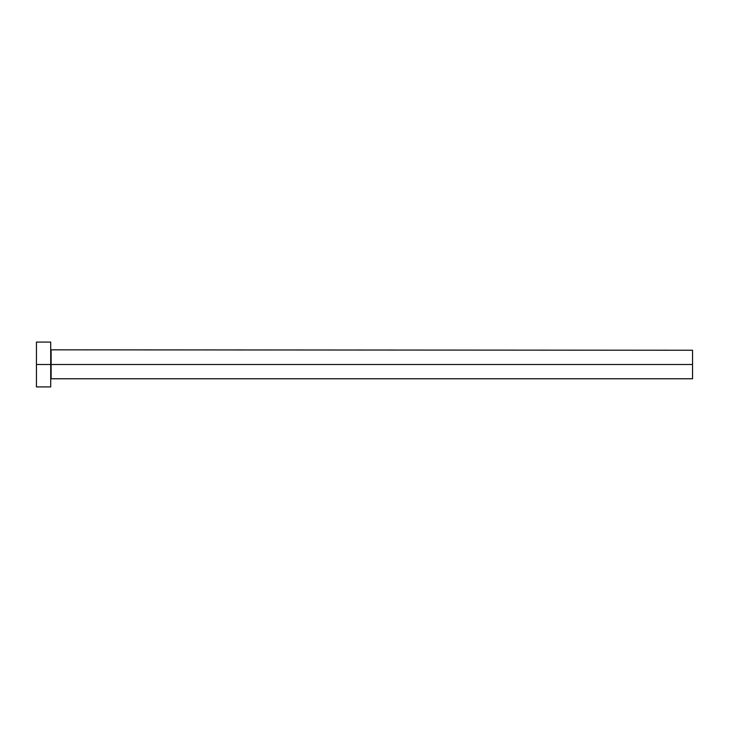 <?xml version="1.0" encoding="UTF-8"?>
<svg xmlns="http://www.w3.org/2000/svg" width="729" height="729" viewBox="0 0 729 729"><rect width="100%" height="100%" fill="white"/><g stroke="black" fill="none" stroke-linecap="round" stroke-linejoin="round"><path stroke-width="0.55" stroke-dasharray="3.65 2.73" d="M50.711 364.5L50.711 386.917L50.711 364.5L36.45 364.5L50.711 364.5L50.711 342.083L50.711 364.5M51.121 364.5L51.121 350.239L51.121 364.5L692.55 364.5L692.55 378.761L692.55 364.5L51.121 364.5L51.121 378.761L51.121 364.5M36.45 386.917L36.45 342.083L36.45 386.917M692.55 350.239L692.55 364.5L692.55 350.239"/><path stroke-width="1.09" d="M36.45 386.917L36.45 342.083L36.45 364.5L692.55 364.5L692.55 378.761L692.55 364.5L51.121 364.5L51.121 350.239L51.121 364.5L36.45 364.5L36.45 386.917L50.711 386.917L50.711 342.083L50.711 386.917M50.711 379.171L51.121 364.5L51.121 378.761L692.55 378.761M692.55 364.5L692.55 350.239L692.55 364.5M692.55 350.239L50.711 349.829M36.45 342.083L50.711 342.083"/></g></svg>
